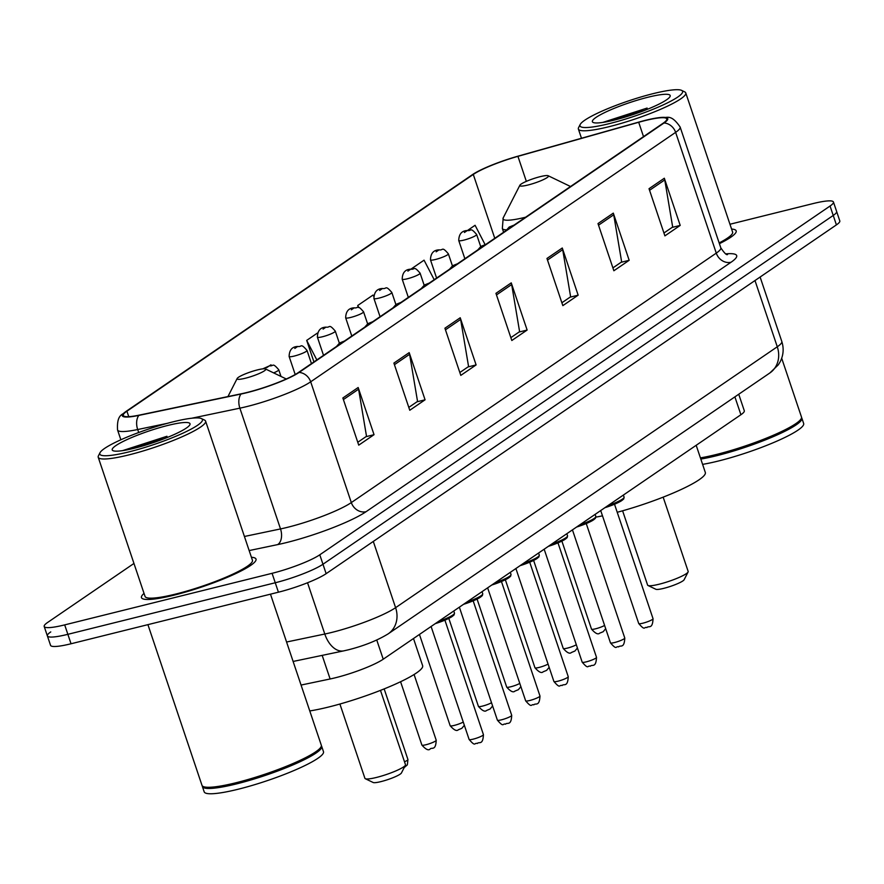 <?xml version="1.0" encoding="UTF-8"?>
<svg xmlns="http://www.w3.org/2000/svg" width="884" height="884" viewBox="0 0 884 884"><rect width="100%" height="100%" fill="white"/><g stroke="black" fill="none" stroke-linecap="round" stroke-linejoin="round"><path stroke-width="1.33" d="M738.737 394.231L744.295 410.74A37.769 5.713 161.4 0 1 740.903 414.729L383.225 659.21A37.769 5.713 161.4 0 1 330.119 678.978L301.057 685.056M50.764 631.916A37.769 5.713 -18.6 0 0 47.371 635.905L50.554 645.342A37.769 5.713 -18.6 0 0 71.04 643.762L278.427 592.192A37.769 5.713 -18.6 0 0 326.141 573.672L836.408 224.89A37.769 5.713 -18.6 0 0 839.8 220.901L836.629 211.464A37.769 5.713 -18.6 0 1 833.236 215.453A37.769 5.713 -18.6 0 0 836.629 211.464L833.446 202.027A37.769 5.713 -18.6 0 0 812.96 203.607L729.963 224.249M133.959 563.451L47.592 622.48A37.769 5.713 -18.6 0 0 44.2 626.469A37.769 5.713 -18.6 0 0 64.687 624.889L272.073 573.318A37.769 5.713 -18.6 0 0 319.787 554.798L322.969 564.235L833.236 215.453L322.969 564.235A37.769 5.713 -18.6 0 1 275.255 582.755A37.769 5.713 -18.6 0 0 322.969 564.235L326.141 573.672M64.687 624.889L67.858 634.325L275.255 582.755L67.858 634.325A37.769 5.713 -18.6 0 1 47.371 635.905A37.769 5.713 -18.6 0 0 67.858 634.325L71.04 643.762M144.037 593.407A60.421 9.138 -18.6 0 0 141.473 597.628A60.421 9.138 -18.6 0 0 174.247 595.098A60.421 9.138 -18.6 0 0 256.006 559.075A60.421 9.138 -18.6 0 0 251.421 557.274A60.421 9.138 -18.6 0 1 256.006 559.075A60.421 9.138 -18.6 0 1 174.247 595.098A60.421 9.138 -18.6 0 1 141.473 597.628A60.421 9.138 -18.6 0 1 144.037 593.407M644.944 120.622A40.288 6.089 161.4 0 1 666.79 118.931A40.288 6.089 161.4 0 1 663.177 123.185L298.228 372.639A40.288 6.089 161.4 0 1 241.586 393.723L139.396 415.093A40.288 6.089 161.4 0 1 123.296 415.458A40.288 6.089 161.4 0 1 126.909 411.204L473.283 174.446A40.288 6.089 161.4 0 1 517.936 156.346L638.69 122.279A40.288 6.089 161.4 0 1 644.944 120.622M645.353 120.346A41.294 6.243 -18.6 0 0 638.944 122.047L518.179 156.114A41.294 6.243 -18.6 0 0 473.493 173.949A41.294 6.243 -18.6 0 0 472.421 174.656L126.047 411.414A41.294 6.243 -18.6 0 0 138.843 415.403L241.034 394.032A41.294 6.243 -18.6 0 0 299.101 372.429L664.039 122.975A41.294 6.243 -18.6 0 0 660.878 117.462A41.294 6.243 -18.6 0 0 645.353 120.346M342.859 397.977L358.738 445.149L374.043 434.685L358.164 387.512L342.859 397.977M357.766 442.276L366.517 436.298L358.595 389.181A10.067 8.774 -124.4 0 0 358.164 387.512M365.921 436.707L374.043 434.685M393.888 363.092L409.767 410.264L425.071 399.8L409.193 352.628L393.888 363.092M408.795 407.391L417.546 401.413L409.612 354.296A10.067 8.774 -124.4 0 0 409.193 352.628M416.95 401.822L425.071 399.8M444.917 328.218L460.796 375.391L476.1 364.926L460.221 317.754L444.917 328.218M459.824 372.518L468.575 366.54L460.641 319.422A10.067 8.774 -124.4 0 0 460.221 317.754M467.979 366.948L476.1 364.926M649.022 188.701L664.901 235.873L680.205 225.409L664.326 178.237L649.022 188.701M663.928 233L672.68 227.022L664.757 179.905A10.067 8.774 -124.4 0 0 664.326 178.237M672.083 227.431L680.205 225.409M597.993 223.575L613.872 270.758L629.176 260.294L613.308 213.121L597.993 223.575M612.91 267.885L621.651 261.907L613.728 214.79A10.067 8.774 -124.4 0 0 613.308 213.121M621.054 262.316L629.176 260.294M546.964 258.459L562.843 305.632L578.158 295.168L562.279 247.995L546.964 258.459M561.881 302.759L570.622 296.781L562.699 249.664A10.067 8.774 -124.4 0 0 562.279 247.995M570.025 297.19L578.158 295.168M495.946 293.333L511.814 340.506L527.129 330.052L511.25 282.869L495.946 293.333M510.853 337.644L519.604 331.655L511.67 284.549A10.067 8.774 -124.4 0 0 511.25 282.869M518.996 332.064L527.129 330.052M719.399 243.686A60.421 9.138 -18.6 0 0 736.173 230.868A60.421 9.138 -18.6 0 0 731.576 229.067A60.421 9.138 -18.6 0 1 736.173 230.868A60.421 9.138 -18.6 0 1 719.399 243.686M319.787 554.798L830.065 206.016A37.769 5.713 -18.6 0 0 833.446 202.027M373.612 296.162L373.026 295.046L357.722 305.51L358.385 307.499M434.199 279.709L424.055 260.172L410.861 269.2M485.117 244.625L475.084 225.287L467.393 230.547M271.311 365.457L270.979 364.805L269.51 365.81M317.389 333.08L306.693 340.395L313.93 361.91M306.693 340.395L316.837 359.921M357.722 305.51L358.793 307.566M609.341 123.616A54.134 8.188 -18.6 0 0 663.055 104.975A54.134 8.188 -18.6 0 0 681.575 90.367A54.134 8.188 -18.6 0 0 653.221 93.627A54.134 8.188 -18.6 0 0 580.18 124.5A54.134 8.188 -18.6 0 0 609.341 123.616M580.18 124.5L578.6 127.594A56.653 8.564 -18.6 0 0 578.379 129.053A56.653 8.564 -18.6 0 0 609.109 126.677A56.653 8.564 -18.6 0 0 685.763 92.908A56.653 8.564 -18.6 0 0 684.713 91.881L681.575 90.367M719.145 242.934A56.653 8.564 -18.6 0 0 732.593 232.072L685.763 92.908M700.415 457.879A62.941 9.525 -18.6 0 0 716.305 454.509A62.941 9.525 -18.6 0 0 801.236 418.618A62.941 9.525 -18.6 0 0 801.468 416.994L781.699 358.241M700.57 458.343A62.311 9.426 -18.6 0 0 716.758 454.928A62.311 9.426 -18.6 0 0 800.838 419.392L801.236 418.618M700.813 459.061A62.941 9.525 -18.6 0 0 716.703 455.691A62.941 9.525 -18.6 0 0 801.865 418.176A62.941 9.525 -18.6 0 0 801.545 417.635M702.603 464.365A62.941 9.525 -18.6 0 0 718.482 460.995A62.941 9.525 -18.6 0 0 803.655 423.48L801.865 418.176M647.917 97.251A41.051 6.21 -18.6 0 0 607.186 111.384A41.051 6.21 -18.6 0 0 593.142 122.456A41.051 6.21 -18.6 0 0 614.645 119.992A41.051 6.21 -18.6 0 0 670.028 96.588A41.051 6.21 -18.6 0 0 647.917 97.251M647.11 108.069L602.733 122.434M606.512 121.793L614.104 118.887L644.425 110.467M622.601 510.808L647.607 585.097A21.404 3.238 -18.6 0 0 647.994 585.484L655.829 589.263A15.105 2.287 -18.6 0 0 663.74 588.357A15.105 2.287 -18.6 0 0 684.128 579.738L688.084 572.003A21.404 3.238 -18.6 0 0 688.172 571.451L663.166 497.151M647.994 585.484A21.404 3.238 -18.6 0 0 659.21 584.202A21.404 3.238 -18.6 0 0 688.084 572.003M528.002 185.01A15.105 2.287 -18.6 0 0 542.997 179.817A15.105 2.287 -18.6 0 0 548.168 175.739A15.105 2.287 -18.6 0 0 540.257 176.645A15.105 2.287 -18.6 0 0 519.869 185.264A15.105 2.287 -18.6 0 0 528.002 185.01M617.231 512.278A69.239 10.475 -18.6 0 0 705.321 472.454L696.183 445.293M595.904 517.129A69.239 10.475 -18.6 0 0 602.49 515.836M339.909 704.029L364.915 778.329A21.404 3.238 -18.6 0 0 365.313 778.716L373.147 782.495A15.105 2.287 -18.6 0 0 381.059 781.589A15.105 2.287 -18.6 0 0 401.435 772.97L405.391 765.224A21.404 3.238 -18.6 0 0 405.48 764.671L380.474 690.382M365.313 778.716A21.404 3.238 -18.6 0 0 376.518 777.434A21.404 3.238 -18.6 0 0 405.391 765.224M245.321 378.242A15.105 2.287 -18.6 0 0 260.305 373.037A15.105 2.287 -18.6 0 0 265.476 368.959A15.105 2.287 -18.6 0 0 257.564 369.866A15.105 2.287 -18.6 0 0 237.177 378.485A15.105 2.287 -18.6 0 0 245.321 378.242M309.776 710.935A69.239 10.475 -18.6 0 0 328.947 706.946A69.239 10.475 -18.6 0 0 422.629 665.685L413.491 638.524M129.174 451.823A54.134 8.188 -18.6 0 0 182.889 433.182A54.134 8.188 -18.6 0 0 201.408 418.574A54.134 8.188 -18.6 0 0 173.054 421.834A54.134 8.188 -18.6 0 0 100.014 452.707A54.134 8.188 -18.6 0 0 129.174 451.823M100.014 452.707L98.433 455.801A56.653 8.564 -18.6 0 0 98.223 457.26A56.653 8.564 -18.6 0 0 128.942 454.884A56.653 8.564 -18.6 0 0 205.596 421.115A56.653 8.564 -18.6 0 0 204.547 420.088L201.408 418.574M98.223 457.26L145.053 596.424A56.653 8.564 -18.6 0 0 175.783 594.048A56.653 8.564 -18.6 0 0 252.426 560.279L205.596 421.115M147.915 624.645L201.994 785.357A62.941 9.525 -18.6 0 0 203.165 786.506A62.941 9.525 -18.6 0 0 236.138 782.716A62.941 9.525 -18.6 0 0 321.069 746.825A62.941 9.525 -18.6 0 0 321.301 745.201L270.471 594.17M203.165 786.506L203.95 786.882A62.311 9.426 -18.6 0 0 236.592 783.136A62.311 9.426 -18.6 0 0 320.671 747.599L321.069 746.825M202.325 785.909A62.941 9.525 -18.6 0 0 202.392 786.539A62.941 9.525 -18.6 0 0 236.536 783.898A62.941 9.525 -18.6 0 0 321.699 746.383A62.941 9.525 -18.6 0 0 321.378 745.842M202.392 786.539L204.182 791.843A62.941 9.525 -18.6 0 0 238.315 789.202A62.941 9.525 -18.6 0 0 323.489 751.687L321.699 746.383M167.75 425.458A41.051 6.21 -18.6 0 0 127.02 439.591A41.051 6.21 -18.6 0 0 112.975 450.663A41.051 6.21 -18.6 0 0 134.478 448.199A41.051 6.21 -18.6 0 0 189.861 424.795A41.051 6.21 -18.6 0 0 167.75 425.458M166.954 436.276L122.567 450.641M126.346 450L133.937 447.094L164.258 438.674M734.891 396.861L740.903 414.729M322.174 655.375L330.119 678.978M376.761 640.027L383.225 659.21M286.582 642.016L324.793 634.027A50.355 7.613 -18.6 0 0 331.986 632.369A50.355 7.613 -18.6 0 0 395.601 607.673L777.279 346.782A50.355 7.613 -18.6 0 0 781.799 341.467C784.042 348.561 783.456 355.39 780.064 361.987L778.34 364.794L769.887 372.949L388.209 633.839A25.172 21.934 55.6 0 0 395.601 607.673L373.302 541.428M754.991 280.537L777.279 346.782A25.172 21.934 55.6 0 1 769.887 372.949M307.533 582.755L324.793 634.027A25.172 15.393 78.2 0 0 343.743 650.867L293.123 661.453M836.408 224.89L830.065 206.016M278.427 592.192L272.073 573.318M725.852 253.874A62.941 9.525 161.4 0 1 731.046 262.239L366.098 511.681A12.586 10.962 55.6 0 1 351.324 502.576L716.272 253.122A50.355 7.613 -18.6 0 0 720.791 247.807C724.361 253.1 726.615 255.332 727.554 254.515M366.098 511.681A62.941 9.525 161.4 0 1 286.571 542.555A62.941 9.525 161.4 0 1 277.587 544.621L249.166 550.566M241.034 394.032A12.586 7.691 78.2 0 0 239.873 408.165L280.515 528.93A50.355 7.613 -18.6 0 0 287.709 527.273A50.355 7.613 -18.6 0 0 351.324 502.576L310.682 381.811A50.355 7.613 161.4 0 1 239.873 408.165L191.773 418.22M126.047 411.414A12.586 10.962 -124.4 0 0 125.782 411.59A12.586 10.962 -124.4 0 0 125.274 411.966M138.843 415.403A12.586 7.691 78.2 0 0 137.683 429.536A50.355 7.613 161.4 0 1 117.561 429.989L120.865 439.779M167.209 423.359L137.683 429.536L138.7 432.53M299.101 372.429A12.586 10.962 55.6 0 1 310.682 381.811L675.63 132.357A12.586 10.962 -124.4 0 0 664.039 122.975M660.878 117.462C666.624 118.821 670.282 112.644 680.15 127.042A50.355 7.613 161.4 0 1 675.63 132.357L716.272 253.122A12.586 10.962 55.6 0 0 731.046 262.239M244.415 536.477L280.515 528.93A12.586 7.691 -101.8 0 1 277.587 544.621M126.909 411.204L128.755 416.651M638.69 122.279L643.519 136.622M517.936 156.346L526.345 181.364M473.283 174.446L494.775 238.293M496.476 294.924L511.67 284.549M547.505 260.051L562.699 249.664M598.534 225.177L613.728 214.79M649.563 190.292L664.757 179.905M445.448 329.809L460.641 319.422M394.419 364.683L409.612 354.296M343.401 399.568L358.595 389.181M525.615 217.21L525.615 217.21A41.636 6.298 -18.6 0 1 503.195 217.884L502.344 228.47A45.316 6.851 -18.6 0 0 506.399 229.862M653.044 618.701C652.558 629.839 648.513 625.375 646.889 627.574C643.762 626.513 645.508 631.441 638.723 623.518A7.558 1.138 -18.6 0 0 642.823 623.209A7.558 1.138 -18.6 0 0 653.044 618.701L614.524 504.245M513.88 225.232L511.35 226.967M607.982 505.582A18.884 2.851 -18.6 0 0 624.093 497.151L623.386 495.062M623.187 498.565A17.625 2.663 161.4 0 1 604.866 507.714M624.778 638.027C624.292 649.165 620.248 644.69 618.623 646.889C615.485 645.839 617.242 650.757 610.457 642.845A7.558 1.138 -18.6 0 0 614.557 642.524A7.558 1.138 -18.6 0 0 624.778 638.027L586.258 523.571M485.614 244.559L483.073 246.293M579.716 524.908A18.884 2.851 -18.6 0 0 595.827 516.477L595.12 514.377M594.91 517.88A17.625 2.663 161.4 0 1 576.6 527.041M596.501 657.353C596.015 668.481 591.982 664.017 590.357 666.216C587.219 665.155 588.976 670.083 582.191 662.171A7.558 1.138 -18.6 0 0 586.28 661.851A7.558 1.138 -18.6 0 0 596.501 657.353L557.981 542.886M457.348 263.885L454.807 265.62M551.45 544.224A18.884 2.851 -18.6 0 0 567.55 535.803L566.843 533.704M566.644 537.207A17.625 2.663 161.4 0 1 548.323 546.356L564.191 539.914L567.163 537.627L567.55 535.803M568.235 676.669C567.749 687.807 563.705 683.343 562.091 685.542C558.953 684.481 560.699 689.409 553.914 681.487A7.558 1.138 -18.6 0 0 558.014 681.177A7.558 1.138 -18.6 0 0 568.235 676.669L529.715 562.213M429.072 283.2L426.541 284.935M523.173 563.55A18.884 2.851 -18.6 0 0 539.284 555.119L538.577 553.03M538.378 556.533A17.625 2.663 161.4 0 1 520.057 565.683M539.969 695.995C539.483 707.134 535.439 702.658 533.814 704.857C530.687 703.808 532.433 708.725 525.649 700.813A7.558 1.138 -18.6 0 0 529.748 700.493A7.558 1.138 -18.6 0 0 539.969 695.995L501.449 581.539M400.806 302.527L398.275 304.262M494.907 582.876A18.884 2.851 -18.6 0 0 511.018 574.445L510.311 572.346M510.112 575.849A17.625 2.663 161.4 0 1 491.791 585.009M511.703 715.322C511.217 726.449 507.173 721.985 505.549 724.184C502.41 723.123 504.167 728.051 497.383 720.14A7.558 1.138 -18.6 0 0 501.482 719.819A7.558 1.138 -18.6 0 0 511.703 715.322L473.183 600.855M372.54 321.853L369.998 323.577M466.642 602.192A18.884 2.851 -18.6 0 0 482.741 593.772L482.045 591.672M481.835 595.175A17.625 2.663 161.4 0 1 463.525 604.324M483.426 734.637C482.94 745.776 478.907 741.311 477.283 743.51C474.144 742.449 475.89 747.378 469.117 739.455A7.558 1.138 -18.6 0 0 473.205 739.146A7.558 1.138 -18.6 0 0 483.426 734.637L444.906 620.181M344.263 341.169L341.732 342.904M438.376 621.518A18.884 2.851 -18.6 0 0 454.475 613.087L453.768 610.999M453.569 614.502A17.625 2.663 161.4 0 1 435.248 623.651M605.695 628.69L603.164 631.729L599.672 633.165C598.048 634.811 595.33 633.463 591.506 629.121A7.558 1.138 -18.6 0 0 595.606 628.8A7.558 1.138 -18.6 0 0 604.601 625.441M480.686 246.525L476.642 234.503A9.437 1.425 161.4 0 1 463.857 240.128A9.437 1.425 161.4 0 1 458.741 240.525L464.873 258.736M464.432 232.492L466.984 230.746L464.432 232.492M577.429 648.005L574.887 651.044L571.407 652.491C569.782 654.138 567.064 652.79 563.241 648.436A7.558 1.138 -18.6 0 0 567.329 648.127A7.558 1.138 -18.6 0 0 576.335 644.756M452.409 265.852L448.365 253.83A9.437 1.425 161.4 0 1 435.591 259.454A9.437 1.425 161.4 0 1 430.475 259.852L436.597 278.062M436.155 251.818L438.707 250.073L436.155 251.818M549.152 667.332L546.621 670.37L543.141 671.807C541.516 673.464 538.798 672.116 534.964 667.763A7.558 1.138 -18.6 0 0 539.063 667.442A7.558 1.138 -18.6 0 0 548.058 664.083M424.143 285.167L420.099 273.156A9.437 1.425 161.4 0 1 407.325 278.78A9.437 1.425 161.4 0 1 402.198 279.178L408.331 297.389M407.889 271.134L410.441 269.388L407.889 271.134M520.886 686.658L518.356 689.697L514.864 691.133C513.25 692.78 510.521 691.432 506.698 687.089A7.558 1.138 -18.6 0 0 510.797 686.769A7.558 1.138 -18.6 0 0 519.792 683.409M395.877 304.494L391.833 292.471A9.437 1.425 161.4 0 1 379.059 298.096A9.437 1.425 161.4 0 1 373.932 298.494L380.065 316.704M379.623 290.46L382.175 288.714L379.623 290.46M492.62 705.973L490.079 709.012L486.598 710.46C484.973 712.106 482.255 710.758 478.432 706.404A7.558 1.138 -18.6 0 0 482.531 706.095A7.558 1.138 -18.6 0 0 491.526 702.725M367.611 323.82L363.556 311.798A9.437 1.425 161.4 0 1 350.782 317.422A9.437 1.425 161.4 0 1 345.666 317.82L351.788 336.031M351.357 309.787L353.898 308.041L351.357 309.787M464.343 725.3L461.813 728.339L458.332 729.775C456.708 731.433 453.989 730.085 450.166 725.731A7.558 1.138 -18.6 0 0 454.254 725.41A7.558 1.138 -18.6 0 0 463.249 722.051M339.334 343.136L335.29 331.124A9.437 1.425 161.4 0 1 322.516 336.749A9.437 1.425 161.4 0 1 317.4 337.147L323.522 355.357M323.08 329.102L325.632 327.356L323.08 329.102M425.989 744.737A7.558 1.138 -18.6 0 0 436.21 740.228C435.724 751.367 431.679 746.903 430.055 749.102C428.442 750.748 425.712 749.4 421.889 745.046A7.558 1.138 -18.6 0 0 425.989 744.737M311.455 363.6L307.024 350.44A9.437 1.425 161.4 0 1 294.25 356.064A9.437 1.425 161.4 0 1 289.123 356.462L295.201 374.518M294.814 348.429L297.367 346.683L294.814 348.429M404.496 761.776A7.558 1.138 -18.6 0 0 407.944 759.555L407.347 764.859L404.198 767.577M281.002 376.44L278.758 369.766A9.437 1.425 161.4 0 1 273.62 372.882M266.548 367.755L269.101 366.009L266.548 367.755M388.209 633.839C377.214 640.569 363.899 645.895 348.263 649.828L343.743 650.867M781.799 341.467L760.118 277.035M473.493 173.949L125.782 411.59C124.136 414.85 116.489 412.64 117.561 429.989M44.2 626.469L47.371 635.905M680.15 127.042L720.791 247.807M581.484 138.258L578.379 129.053M548.168 175.739L570.534 186.513M503.615 232.249L502.344 228.47M519.869 185.264L503.195 217.884M265.476 368.959L286.283 378.993M237.177 378.485L227.939 396.573M638.723 623.518L600.711 510.554M506.068 230.58L509.206 227.044L514.09 225.088M624.093 497.151L623.706 498.985L620.723 501.272L604.822 507.748M610.457 642.845L572.445 529.881M477.791 249.907L480.94 246.371L485.824 244.415M595.827 516.477L595.429 518.3L592.457 520.588L576.556 527.063M582.191 662.171L544.168 549.207M449.525 269.222L452.674 265.697L457.547 263.741M553.914 681.487L515.902 568.523M421.259 288.549L424.408 285.013L429.281 283.057M539.284 555.119L538.897 556.942L535.925 559.24L520.013 565.716M525.649 700.813L487.637 587.849M392.982 307.875L396.131 304.339L401.016 302.383M511.018 574.445L510.62 576.269L507.648 578.556L491.747 585.031M497.383 720.14L459.36 607.175M364.716 327.191L367.866 323.666L372.75 321.71M482.741 593.772L482.355 595.595L479.382 597.882L463.481 604.358M469.117 739.455L431.094 626.491M336.45 346.517L339.6 342.981L344.473 341.025M454.475 613.087L454.089 614.91L451.116 617.209L435.215 623.684M476.642 234.503C469.901 226.658 471.669 231.288 467.448 230.536C461.824 230.669 458.918 234.006 458.741 240.525M591.506 629.121L561.893 541.13M448.365 253.83C441.635 245.984 443.392 250.603 439.171 249.863C433.547 249.995 430.652 253.321 430.475 259.852M563.241 648.436L533.627 560.456M420.099 273.156C413.358 265.299 415.126 269.929 410.905 269.178C405.281 269.311 402.375 272.648 402.198 279.178M534.964 667.763L505.361 579.771M391.833 292.471C385.092 284.626 386.861 289.256 382.639 288.504C377.015 288.637 374.109 291.974 373.932 298.494M506.698 687.089L477.084 599.098M363.556 311.798C356.827 303.952 358.595 308.571 354.373 307.831C348.738 307.964 345.843 311.29 345.666 317.82M478.432 706.404L448.818 618.424M335.29 331.124C328.561 323.268 330.318 327.898 326.097 327.146C320.472 327.279 317.577 330.616 317.4 337.147M450.166 725.731L419.447 634.458M436.21 740.228L414.088 674.514M307.024 350.44C300.284 342.594 302.052 347.224 297.831 346.473C292.206 346.605 289.3 349.931 289.123 356.462M421.889 745.046L400.585 681.741M407.944 759.555L384.164 688.912M278.758 369.766C272.018 361.921 273.786 366.54 269.565 365.799L262.758 368.86"/></g></svg>
